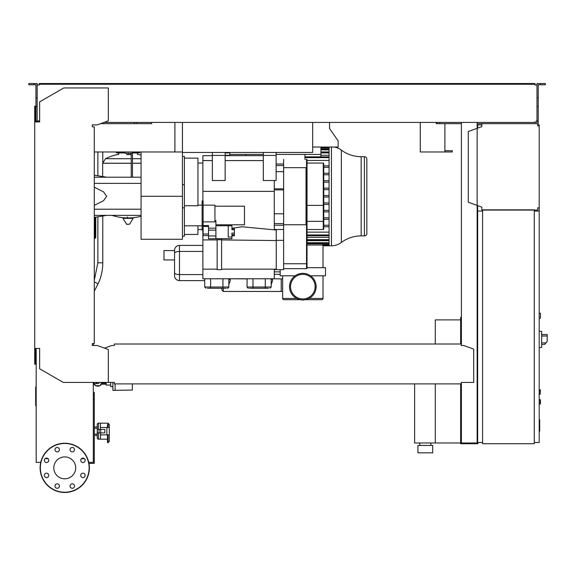 <?xml version="1.0" encoding="UTF-8"?>
<svg xmlns="http://www.w3.org/2000/svg" width="576" height="576" viewBox="0 0 576 576"><rect width="100%" height="100%" fill="white"/><g stroke="black" fill="none" stroke-linecap="round" stroke-linejoin="round"><path stroke-width="0.86" d="M461.398 320.134L460.656 320.134L460.656 344.016M460.656 383.897L460.656 443.729L477.893 443.729L477.893 442.498M435.298 383.897L435.298 442.987L460.656 442.987M435.298 344.016L435.298 319.882L460.656 319.882M419.782 445.45L419.782 442.987M430.862 445.45L430.862 442.987M417.938 452.837L417.938 445.45L432.713 445.45L432.713 452.837L417.938 452.837M414.612 383.897L414.612 442.987L435.298 442.987M540.432 390.053L540.18 394.243L540.432 390.053L539.201 389.808L540.18 389.808L540.18 394.243L539.201 394.243M481.831 124.884L477.648 124.884L477.648 128.124M477.648 205.603L477.648 442.498L482.573 442.498M534.276 442.498L539.201 442.498L539.201 207.857L537.718 207.857L537.718 210.074L481.831 210.074L481.831 207.122L468.288 202.198L468.288 131.53L481.831 126.605L481.831 123.653L537.718 123.653L537.718 125.87L539.201 125.87L539.201 124.884L537.718 124.884M334.282 147.046A16.524 16.524 0 0 1 341.345 150.098A33.048 33.048 0 0 0 361.159 156.694L361.159 235.879L364.385 235.879A2.462 2.462 0 0 0 366.847 233.417L366.847 159.156A2.462 2.462 0 0 0 364.385 156.694L364.385 235.879M341.345 150.098L341.345 242.474A33.048 33.048 0 0 1 361.159 235.879M341.345 242.474A16.524 16.524 0 0 1 331.438 245.772L331.438 147.046M329.083 147.046L329.083 245.772L323.021 245.772M276.12 154.433L304.927 154.433L304.927 159.358M229.831 152.46L229.831 154.433L263.318 154.433M245.837 154.433L245.837 155.664M304.927 154.433L320.933 154.433L320.933 156.881M229.831 154.433L229.831 155.664M329.083 167.328L323.762 167.328M329.083 165.852L323.762 165.852M329.083 160.43L307.022 160.43M274.277 274.334L280.181 274.334L274.277 274.334M307.022 240.653L329.083 240.653M329.083 226.721L323.762 226.721M329.083 225.238L323.762 225.238M329.083 211.874L323.762 211.874M329.083 210.391L323.762 210.391M329.083 204.451L323.762 204.451M329.083 202.968L323.762 202.968M329.083 219.298L323.762 219.298M329.083 217.814L323.762 217.814M329.083 197.028L323.762 197.028M329.083 195.545L323.762 195.545M307.022 232.135L329.083 232.135M329.083 180.698L323.762 180.698M329.083 182.174L323.762 182.174L329.083 182.174M329.083 189.605L323.762 189.605M329.083 188.122L323.762 188.122M329.083 173.275L323.762 173.275M329.083 174.751L323.762 174.751M307.022 237.298L329.083 237.298M329.083 151.92L320.933 151.92M329.083 155.275L320.933 155.275M229.831 155.275L225.151 155.275M320.933 147.046L320.933 154.433M329.551 122.422L329.551 128.578L338.162 140.89L338.162 147.046L312.682 147.046M539.201 419.782L539.69 419.782L539.69 428.285L539.201 428.285M539.69 427.262L539.201 427.262M539.69 428.285L539.69 431.237L539.201 431.237M539.69 431.237L539.201 431.41M94.061 382.421L94.061 383.594L93.305 383.594M99.468 382.421A1.843 1.843 0 0 1 96.034 382.421M98.482 432.893L98.482 439.171A1.231 1.231 0 0 1 97.25 437.94L97.25 435.355L97.25 437.94L97.25 435.355L94.291 435.355M94.291 428.22L97.25 428.22L97.25 424.404L97.25 437.94A1.231 1.231 0 0 0 98.482 439.171L107.467 439.171L100.447 439.171L100.447 434.866L100.447 439.171L98.482 439.171M108.079 434.866L108.079 442.62L109.31 441.295L109.31 434.866L109.31 436.716L109.31 434.866L100.447 434.866L100.447 432.893M107.467 427.478L107.467 424.62L108.079 424.62A1.231 1.008 0 0 1 109.31 425.628L109.31 441.295L107.467 442.62L108.079 442.62M539.201 399.658L540.432 399.902L540.432 403.841L539.201 404.086M141.07 155.146A50.969 50.969 0 0 0 137.383 154.31L137.383 152.95M118.67 154.678L118.67 152.95M127.282 216.965L127.282 217.894M123.214 217.894L122.947 218.354L126.72 224.352L129.593 224.208L133.099 218.354L132.833 217.894L123.214 217.894M102.665 176.551L102.665 163.296L131.227 163.296L102.665 163.296L105.48 158.702L128.023 158.702L105.48 158.702A50.969 50.969 0 0 1 118.67 154.31M132.458 163.296L141.07 163.296L132.458 163.296M128.023 158.702L131.227 158.702L128.023 158.702M132.458 158.702L141.07 158.702L132.458 158.702M125.071 152.215L116.208 152.215A0.742 0.742 0 0 0 116.942 152.95L125.071 152.95M132.458 152.215L139.838 152.215A0.742 0.742 0 0 1 139.104 152.95L132.458 152.95M95.278 217.253L95.278 237.6L95.767 237.6A0.49 0.49 0 0 1 95.278 238.09A0.49 0.49 0 0 0 95.767 237.6L95.767 217.174M94.536 238.09L95.278 238.09L94.536 238.09M94.291 238.831L94.536 238.831A0.49 0.49 0 0 1 94.291 239.256A0.49 0.49 0 0 0 94.536 238.831L94.536 217.375M101.909 382.421L100.03 385.682L95.479 385.682L94.27 383.594M132.343 389.254L132.343 386.057M110.678 385.07L106.121 385.07L106.121 382.421M110.678 382.421L110.678 386.669L112.896 386.669M132.343 383.897L132.343 390.06L112.896 390.362L112.896 382.421M115.106 390.362L115.106 383.897M101.434 384.206A4.435 4.435 0 0 1 100.145 385.474M99.785 385.682A4.435 4.435 0 0 1 95.724 385.682M95.357 385.474A4.435 4.435 0 0 1 94.068 384.206M93.564 384.206L94.622 384.206M100.879 384.206L106.121 384.206M93.305 385.56L93.564 383.594M539.201 125.87L539.201 207.857M538.459 125.87L537.718 125.87L537.718 124.394M537.718 209.333L537.718 207.857L538.459 207.857M481.831 207.122L481.831 209.333M481.831 124.394L481.831 126.605M539.201 318.161L540.432 318.161L540.432 313.236L539.201 313.236M534.276 211.061L539.201 211.061M534.276 209.83L534.276 443.729L482.573 443.729L482.573 209.83L534.276 209.83M482.573 211.061L477.648 211.061M541.663 345.614L541.663 333.302M541.786 344.383L544.723 344.383L547.2 341.431L547.2 334.534L541.786 334.534M539.201 331.207L541.663 331.466L541.663 347.45L539.201 347.71M83.743 462.384L82.721 462.528M88.956 463.37L94.291 463.37L94.291 392.465L93.305 392.465M93.305 461.398L94.291 461.398M93.305 399.6L94.291 399.6M93.305 394.675L94.291 394.675M182.434 122.422L182.434 152.46L312.682 152.46L312.682 122.422M94.291 151.97L174.902 151.97L174.902 122.422L174.902 150.739M444.895 123.653L444.895 150.739L452.282 150.739L452.282 151.97L420.278 151.97L420.278 122.422L420.278 150.739M100.627 123.653L151.661 123.653L151.661 122.422L151.661 123.653L136.886 123.653L136.886 122.422M436.284 123.653L436.284 122.422L436.284 123.653L437.263 123.653L437.263 122.422M444.895 151.97L444.895 150.739M310.543 275.81L325.483 275.81L325.483 267.689L307.022 267.689M295.128 275.81L280.181 275.81L280.181 269.654M305.381 299.693L321.79 299.693A1.231 1.231 0 0 0 323.021 298.462L323.021 275.81M300.29 299.693L283.874 299.693A1.231 1.231 0 0 1 282.643 298.462L282.643 275.81M323.021 267.689L323.021 245.038A1.231 1.231 0 0 0 321.79 243.806L307.022 243.806M316.13 286.646A13.298 13.298 0 0 0 302.832 273.348A13.298 13.298 0 0 0 289.541 286.646A13.298 13.298 0 0 0 302.832 299.945A13.298 13.298 0 0 0 316.13 286.646A13.298 13.298 0 0 0 302.832 273.348A13.298 13.298 0 0 0 289.541 286.646A13.298 13.298 0 0 0 302.832 299.945A13.298 13.298 0 0 0 316.13 286.646M315.144 286.646A12.312 12.312 0 0 0 302.832 274.334A12.312 12.312 0 0 0 290.527 286.646A12.312 12.312 0 0 0 302.832 298.958A12.312 12.312 0 0 0 315.144 286.646A12.312 12.312 0 0 0 302.832 274.334A12.312 12.312 0 0 0 290.527 286.646A12.312 12.312 0 0 0 302.832 298.958A12.312 12.312 0 0 0 315.144 286.646M271.195 284.458L272.549 280.85L272.549 279.382L271.195 279.382M228.845 284.458L230.198 280.85L228.845 284.458M214.934 206.194L244.483 206.194L244.483 224.784L215.921 224.784M215.921 225.742L231.926 225.742L228.233 225.806L228.233 237.031L231.926 237.031L231.926 238.673L215.921 238.673M214.934 220.622L215.921 220.622L215.921 238.759L208.534 238.759L208.534 225.533L203.119 225.533L203.119 200.88L202.133 200.88L202.133 230.105L203.119 230.105M231.926 235.793L234.389 235.793L234.389 234.806L231.926 234.806M231.926 225.806L231.926 229.723L234.389 229.608L234.389 228.622L231.926 228.622L231.926 227.39M204.718 280.613L179.482 280.613A4.925 4.925 0 0 1 174.557 275.688L174.557 259.934L163.973 259.934L163.973 250.574L174.557 250.574M223.308 288.245L223.308 291.449L221.832 289.973L221.832 288.245M230.198 280.85L230.198 278.77L247.068 278.892M272.549 279.382L272.549 278.77L281.225 278.892L281.225 291.449L223.308 291.449M202.874 274.579L179.482 274.579C176.494 274.478 174.852 273.881 174.557 272.779L174.557 253.238C174.852 252.137 176.494 251.539 179.482 251.438L179.482 280.613M174.557 253.238L174.557 250.33A4.925 4.925 0 0 1 179.482 245.405L179.482 251.438L202.874 251.438M202.874 245.405L179.482 245.405M231.926 229.723L234.389 229.723L234.389 233.107L231.926 233.107L231.926 234.691L234.389 234.691L234.389 233.107M231.926 233.107L231.926 237.031M208.534 230.141L215.921 230.141M208.534 235.944L215.921 235.944M208.534 235.591L203.119 235.591L203.119 225.533M203.119 205.15L214.934 205.15L214.934 221.875L203.119 221.875M203.119 234.007L208.534 234.007M203.119 226.469L208.534 226.469M276.242 230.018L242.014 226.778L231.926 228.298M274.277 180.526L274.277 229.831M274.277 191.362L202.874 191.362M202.874 200.88L202.874 155.664L212.35 155.664M182.434 156.398L184.406 156.398L184.406 236.174L182.434 236.174L182.434 207.857L184.406 207.857M184.406 158.126L197.95 158.126L197.95 205.754L184.406 205.754M184.406 234.446L197.95 234.446L197.95 225.828M217.152 269.165L202.874 269.165L202.874 278.77L274.277 278.77L274.277 269.165M217.152 239.926L202.874 239.926L202.874 269.165M202.874 230.105L202.874 239.926M221.587 238.673L221.587 239.724L217.152 239.724L217.152 238.673M221.587 239.724L221.587 269.654L217.152 269.654L217.152 239.724M276.242 269.165L221.587 269.165M276.242 240.559L221.587 239.926M283.63 224.748L283.63 167.674L306.036 167.674L306.036 224.748L283.63 224.748L283.63 269.654L276.242 269.654L276.242 229.522L274.277 229.356M276.242 269.654L274.277 269.64M273.643 229.774L274.277 229.774M283.63 240.358L276.242 240.358M283.63 229.522L276.242 229.522M228.6 287.014A1.231 1.231 0 0 1 227.369 288.245M226.166 288.245L207.403 288.245M247.313 287.014A1.231 1.231 0 0 0 248.544 288.245M268.51 288.245L249.754 288.245M212.35 155.412L212.35 180.526L225.151 180.526L225.151 155.412L212.35 155.412L212.35 152.46M225.151 152.46L225.151 155.412M225.151 155.664L263.318 155.664M276.12 164.03L283.63 164.03M283.63 223.618L274.277 223.618M283.63 171.662L276.12 171.662M307.022 263.75L306.526 263.75L306.526 205.193L307.022 205.193L307.022 268.178A0.49 0.49 0 0 1 306.526 268.675L283.63 268.675M307.022 193.291L306.526 193.291L306.526 169.2L307.022 169.2L307.022 199.238L306.526 193.291M306.036 159.358L306.526 159.358A0.49 0.49 0 0 1 307.022 159.847L307.022 169.2M307.022 205.193L307.022 199.238L306.526 205.193M283.63 167.674L283.63 159.437M323.762 163.541L323.762 229.032L323.762 163.541A0.49 0.49 0 0 0 323.273 163.044L307.022 163.044M307.022 229.522L323.273 229.522A0.49 0.49 0 0 0 323.762 229.032M263.318 155.412L263.318 180.526L276.12 180.526L276.12 155.412L263.318 155.412L263.318 152.46M276.12 152.46L276.12 155.412M141.07 196.286L141.07 239.278L182.434 239.278L182.434 196.286L141.07 196.286L141.07 151.97M182.434 152.46L182.434 196.286M174.902 151.97L182.434 151.97M126.792 153.202L126.792 154.627L130.73 154.627L130.73 153.202M128.765 153.202L128.765 154.627M132.458 177.206L132.458 153.202L125.071 153.202L125.071 151.97M132.458 153.202L132.458 151.97M131.227 153.202L131.227 177.206M141.07 215.366L94.291 215.366M141.07 209.21L94.291 209.21M141.07 183.362L94.291 183.362M94.291 205.373L103.55 200.722L106.603 196.286L103.55 191.851L94.291 187.2M141.07 177.206L94.291 177.206M98.482 429.451L98.482 423.173A1.231 1.231 0 0 0 97.25 424.404M94.291 434.124L97.25 434.124L97.25 435.355M108.079 427.478L108.079 423.173L100.447 423.173L100.447 429.451M97.25 426.989L94.291 426.989M36.187 386.964L35.683 386.964L35.683 405.698L36.187 405.698M98.482 423.173L100.447 423.173L100.447 427.478L106.848 427.478L106.848 434.866M100.728 432.893L104.81 432.893L104.81 429.451L97.366 429.451L97.366 432.893L100.728 432.893L100.728 429.451M99.086 429.451L99.086 432.893M109.31 427.478L106.848 427.478M107.467 434.866L107.467 442.62M75.694 467.856A10.944 10.944 0 0 1 64.75 478.8A10.944 10.944 0 0 1 53.806 467.856A10.944 10.944 0 0 1 64.75 456.912A10.944 10.944 0 0 1 75.694 467.856M70.07 486.058A2.218 2.218 0 0 1 72.288 483.84A2.218 2.218 0 0 1 74.498 486.058A2.218 2.218 0 0 1 72.288 488.275A2.218 2.218 0 0 1 70.07 486.058M55.642 484.488A2.218 2.218 0 0 1 58.774 484.488A2.218 2.218 0 0 1 58.774 487.62A2.218 2.218 0 0 1 55.642 487.62A2.218 2.218 0 0 1 55.642 484.488M46.548 473.177A2.218 2.218 0 0 1 48.766 475.394A2.218 2.218 0 0 1 46.548 477.612A2.218 2.218 0 0 1 44.33 475.394A2.218 2.218 0 0 1 46.548 473.177M48.118 458.755A2.218 2.218 0 0 1 48.118 461.887A2.218 2.218 0 0 1 44.986 461.887A2.218 2.218 0 0 1 44.986 458.755A2.218 2.218 0 0 1 48.118 458.755M59.422 449.662A2.218 2.218 0 0 1 57.211 451.879A2.218 2.218 0 0 1 54.994 449.662A2.218 2.218 0 0 1 57.211 447.444A2.218 2.218 0 0 1 59.422 449.662M73.85 451.224A2.218 2.218 0 0 1 70.718 451.224A2.218 2.218 0 0 1 70.718 448.092A2.218 2.218 0 0 1 73.85 448.092A2.218 2.218 0 0 1 73.85 451.224M82.944 462.535A2.218 2.218 0 0 1 80.726 460.318A2.218 2.218 0 0 1 82.944 458.107A2.218 2.218 0 0 1 85.162 460.318A2.218 2.218 0 0 1 82.944 462.535M81.374 476.964A2.218 2.218 0 0 1 81.374 473.832A2.218 2.218 0 0 1 84.514 473.832A2.218 2.218 0 0 1 84.514 476.964A2.218 2.218 0 0 1 81.374 476.964M64.75 443.239A24.624 24.624 0 0 0 40.126 467.856A24.624 24.624 0 0 0 64.75 492.48A24.624 24.624 0 0 0 89.366 467.856A24.624 24.624 0 0 0 64.75 443.239A24.624 24.624 0 0 1 89.366 467.856A24.624 24.624 0 0 1 64.75 492.48M40.745 462.384L36.187 462.384L36.187 348.444L35.446 348.444L35.446 364.205L34.711 364.205L34.711 348.444L39.636 348.444L39.636 368.777L63.266 382.421L114.358 382.421L114.358 383.897L461.275 383.897L461.275 382.709M93.305 345.492L93.557 343.519M37.908 120.946L39.139 120.946L39.139 121.932L37.174 121.932L37.174 97.891L35.942 97.891L35.942 121.932L35.446 121.932L35.446 106.171L34.711 106.171L34.711 348.444M461.275 344.75L461.275 345.492L461.275 344.75M461.275 344.016L114.358 344.016L114.358 345.492L111.895 345.492L104.573 348.156M114.358 344.016L114.358 345.492M461.275 382.421L473.702 382.421L473.702 349.121L463.738 345.492L461.275 345.492M108.324 382.421L108.324 349.524L97.25 345.492L92.326 345.492L92.326 343.519L94.291 343.519L94.291 126.857L92.326 126.857L92.326 124.884L97.25 124.884L108.324 120.852L108.324 87.955L63.763 87.955L39.636 101.88L39.636 121.932L34.711 121.932M93.305 382.421L93.305 462.384L88.754 462.384M48.053 458.69L45.043 458.69M84.449 458.69L81.439 458.69M33.847 84.751L33.847 83.52L28.8 83.52L28.8 84.751L35.942 84.751L35.942 97.891M134.424 123.653L134.424 122.422M35.942 121.19L37.174 121.19M35.942 106.416L37.174 106.416L37.174 83.52L33.847 83.52M540.31 84.751L540.31 83.52L545.357 83.52L545.357 84.751L538.214 84.751L538.214 121.19L536.983 121.19L536.983 122.422L535.01 122.422L535.01 121.68M477.648 317.419L477.151 317.419M461.398 317.419L460.656 317.419L460.656 320.134M461.398 337.86L460.656 337.86M477.151 336.132L477.648 336.132M477.151 320.134L477.648 320.134M461.398 122.422L461.398 345.492M461.398 382.421L461.398 442.987L477.151 442.987L477.151 122.422M477.151 425.016L477.648 425.016M477.151 441.022L477.648 441.022M461.398 441.022L460.656 441.022M461.398 423.295L460.656 423.295M39.139 84.262L42.833 84.262L42.833 83.52L39.139 83.52L39.139 84.996L37.908 84.996M536.242 84.996L535.01 84.996L536.983 84.996L536.983 121.19M536.983 120.946L536.242 120.946M461.398 123.653L437.263 123.653M538.214 121.19L538.214 123.653L537.718 123.653M481.831 123.653L477.151 123.653M104.011 122.422L535.01 122.422M535.01 84.996L535.01 84.262L42.833 84.262M37.174 84.996L39.139 84.996M39.139 121.68L39.139 120.946L37.174 120.946M42.833 83.52L531.317 83.52L531.317 84.262M531.317 83.52L535.01 83.52L535.01 84.262M536.983 84.996L536.983 83.52L540.31 83.52M439.726 123.653L439.726 122.422M538.214 106.416L536.983 106.416M538.214 97.891L536.983 97.891M329.083 157.622L304.927 157.622M280.181 271.872L274.277 271.872M329.083 244.469L322.884 244.469M329.083 242.719L307.022 242.719M329.083 239.652L307.022 239.652M329.083 234.95L307.022 234.95M329.083 149.854L320.933 149.854M329.083 148.104L320.933 148.104M329.083 152.921L320.933 152.921M229.831 152.921L225.151 152.921M539.69 424.037L539.201 424.037M539.69 420.804L539.201 420.804M94.291 280.274L97.862 262.8L102.787 262.8C102.751 270.698 101.052 277.956 97.69 284.573L94.291 291.175M94.291 282.096A2.462 0.886 27.3 0 1 95.71 282.557A2.462 0.886 27.3 0 1 97.69 284.573M540.18 399.658L540.18 404.086M126.454 224.208L129.593 224.208M122.947 218.354L133.099 218.354M141.07 163.231L132.458 163.231M131.227 163.231L102.665 163.231M94.536 237.6L95.278 237.6L95.278 238.09M545.962 342.907L541.786 342.907M541.786 336.01L547.2 336.01M452.225 151.97L452.225 150.739M230.198 279.382L228.845 279.382M208.534 228.168L215.921 228.168M203.119 225.576L202.133 225.576M203.119 213.653L202.133 213.653M203.119 203.544L202.133 203.544M203.119 229.817L202.133 229.817M222.941 288.245L222.941 287.014L228.845 287.014L227.614 288.245M210.629 288.245L210.629 287.014L222.941 287.014L222.941 278.77M205.949 288.245L204.718 287.014L210.629 287.014L210.629 278.77M265.284 288.245L265.284 287.014L271.195 287.014L269.964 288.245M252.979 288.245L252.979 287.014L265.284 287.014L265.284 278.77M248.299 288.245L247.068 287.014L252.979 287.014L252.979 278.77M184.406 184.716L182.434 184.716M263.318 160.582L225.151 160.582M212.35 160.582L202.874 160.582M283.63 165.535L276.12 165.535M283.63 189.9L274.277 189.9M274.277 188.82L283.63 188.82M283.63 213.797L274.277 213.797M283.63 225.238L274.277 225.238M306.526 268.675L306.526 263.75L283.63 263.75M306.036 169.2L306.526 169.2L306.526 159.358M323.762 221.263L323.273 221.342L323.273 205.38L323.762 205.294M323.273 229.522L323.273 221.342L307.022 221.342M307.022 205.38L323.273 205.38L323.273 163.044M323.021 245.038L307.022 245.038M282.643 298.462L296.741 298.462M308.923 298.462L323.021 298.462M64.75 492.235A24.372 24.372 0 0 1 40.37 467.856A24.372 24.372 0 0 1 64.75 443.484A24.372 24.372 0 0 1 89.122 467.856A24.372 24.372 0 0 1 64.75 492.235M361.159 156.694L364.385 156.694M304.927 156.881L329.083 156.881M329.083 245.203L323.021 245.203M329.083 243.461L307.022 243.461M329.083 240.394L307.022 240.394M329.083 235.685L307.022 235.685M320.933 149.112L329.083 149.112M320.933 147.362L329.083 147.362M320.933 152.179L329.083 152.179M329.083 245.772L331.438 245.772M94.061 383.594L97.754 383.594M102.787 151.97L102.787 162.122M102.787 216L102.787 262.8M97.862 151.97L97.862 175.745M97.862 216.821L97.862 262.8M108.079 423.173L109.31 424.404L108.079 423.173M111.996 215.366A50.969 50.969 0 0 0 125.518 217.894M130.529 217.894A50.969 50.969 0 0 0 141.07 216.252M106.121 383.22L101.448 383.22M282.643 291.449L281.225 291.449M202.133 205.15L197.95 205.15M202.133 225.828L184.406 225.828M197.95 163.044L202.874 163.044M197.95 229.522L202.133 229.522M204.718 287.014L204.718 278.77M228.845 287.014L228.845 278.77M247.068 287.014L247.068 278.77M271.195 287.014L271.195 278.77M281.225 278.892L282.643 278.892M106.603 177.206L94.291 175.154M106.603 215.366L94.291 217.418"/></g></svg>
